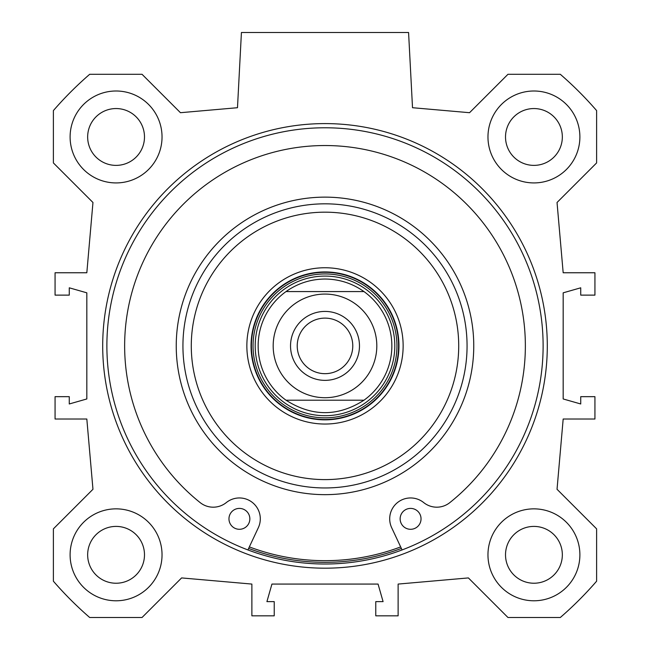 <?xml version="1.0" encoding="UTF-8"?>
<svg xmlns="http://www.w3.org/2000/svg" width="650" height="650" viewBox="0 0 650 650"><rect width="100%" height="100%" fill="white"/><g stroke="black" fill="none" stroke-linecap="round" stroke-linejoin="round"><path stroke-width="0.97" d="M579.889 136.963A45.963 45.963 0 0 1 510.949 176.768A45.963 45.963 0 0 1 510.949 97.159A45.963 45.963 0 0 1 579.889 136.963M562.339 136.963A28.413 28.413 0 0 0 519.724 112.361A28.413 28.413 0 0 0 519.724 161.574A28.413 28.413 0 0 0 562.339 136.963M579.889 554.824A45.963 45.963 0 0 1 510.949 594.628A45.963 45.963 0 0 1 510.949 515.011A45.963 45.963 0 0 1 579.889 554.824M562.339 554.824A28.413 28.413 0 0 0 519.724 530.213A28.413 28.413 0 0 0 519.724 579.426A28.413 28.413 0 0 0 562.339 554.824M162.037 554.824A45.963 45.963 0 0 1 93.088 594.628A45.963 45.963 0 0 1 93.088 515.011A45.963 45.963 0 0 1 162.037 554.824M144.487 554.824A28.413 28.413 0 0 0 101.863 530.213A28.413 28.413 0 0 0 101.863 579.426A28.413 28.413 0 0 0 144.487 554.824M162.037 136.963A45.963 45.963 0 0 1 93.088 176.768A45.963 45.963 0 0 1 93.088 97.159A45.963 45.963 0 0 1 162.037 136.963M144.487 136.963A28.413 28.413 0 0 0 101.863 112.361A28.413 28.413 0 0 0 101.863 161.574A28.413 28.413 0 0 0 144.487 136.963M325 564.013A218.124 218.124 0 0 1 136.102 236.836A218.124 218.124 0 0 1 513.898 236.836A218.124 218.124 0 0 1 325 564.013M325 568.189A222.3 222.3 0 0 0 517.514 234.739A222.3 222.3 0 0 0 132.486 234.739A222.3 222.3 0 0 0 325 568.189M92.966 489.279L53.389 528.856L53.389 581.197A359.361 359.361 0 0 0 89.7 617.5L142.033 617.5L181.61 577.923L251.875 584.074L251.875 615.826L274.227 615.826L274.227 601.624L266.914 601.624L271.936 584.074L378.064 584.074L383.086 601.624L375.773 601.624L375.773 615.826L398.125 615.826L398.125 584.074L468.39 577.923L507.967 617.5L560.3 617.5A359.361 359.361 0 0 0 596.611 581.197L596.611 528.856L557.034 489.279L563.176 419.014L594.937 419.014L594.937 396.662L580.726 396.662L580.726 403.975L563.176 398.962L563.176 292.825L580.726 287.812L580.726 295.124L594.937 295.124L594.937 272.764L563.176 272.764L557.034 202.499L596.611 162.931L596.611 110.589A359.361 359.361 0 0 0 560.3 74.287L507.967 74.287L469.544 112.702L412.514 107.713L408.574 32.5L241.426 32.5L237.486 107.713L180.456 112.702L142.033 74.287L89.7 74.287A359.361 359.361 0 0 0 53.389 110.589L53.389 162.931L92.966 202.499L86.824 272.764L55.063 272.764L55.063 295.124L69.274 295.124L69.274 287.812L86.824 292.825L86.824 398.962L69.274 403.975L69.274 396.662L55.063 396.662L55.063 419.014L86.824 419.014L92.966 489.279M363.976 400.213A66.861 66.861 0 0 0 363.976 291.574L286.024 291.574L363.976 291.574A66.861 66.861 0 0 1 363.976 400.213C337.992 416.78 312.008 416.78 286.024 400.213L363.976 400.213L286.024 400.213A66.861 66.861 0 0 1 286.024 291.574C297.716 283.343 310.708 279.159 325 279.037C339.292 279.159 352.284 283.343 363.976 291.574M325 415.699A69.81 69.81 0 0 0 385.458 310.993A69.81 69.81 0 0 0 264.542 310.993A69.81 69.81 0 0 0 325 415.699M325 271.936A73.962 73.962 0 0 0 260.951 382.874A73.962 73.962 0 0 0 389.049 382.874A73.962 73.962 0 0 0 325 271.936M325 267.751A78.138 78.138 0 0 0 257.327 384.963A78.138 78.138 0 0 0 392.673 384.963A78.138 78.138 0 0 0 325 267.751M325 212.176A133.713 133.713 0 0 0 209.203 412.75A133.713 133.713 0 0 0 440.798 412.75A133.713 133.713 0 0 0 325 212.176M325 203.824A142.074 142.074 0 0 0 201.963 416.926A142.074 142.074 0 0 0 448.037 416.926A142.074 142.074 0 0 0 325 203.824M249.34 546.902A214.776 214.776 0 0 0 400.66 546.902M248.633 548.421A216.45 216.45 0 0 0 401.367 548.421M402.082 549.941L391.674 527.711A20.889 20.889 0 0 1 423.686 502.572A20.889 20.889 0 0 0 449.8 502.637A200.362 200.362 0 0 0 471.908 209.649A200.362 200.362 0 0 0 178.092 209.649A200.362 200.362 0 0 0 200.2 502.637A20.889 20.889 0 0 0 226.314 502.572A20.889 20.889 0 0 1 258.326 527.711L247.918 549.941M421.038 518.854A10.449 10.449 0 0 1 405.364 527.898A10.449 10.449 0 0 1 405.364 509.803A10.449 10.449 0 0 1 421.038 518.854M249.852 518.854A10.449 10.449 0 0 1 234.187 527.898A10.449 10.449 0 0 1 234.187 509.803A10.449 10.449 0 0 1 249.852 518.854M297.229 345.889A27.771 27.771 0 0 0 325 373.669A27.771 27.771 0 0 0 352.771 345.889A27.771 27.771 0 0 0 325 318.118A27.771 27.771 0 0 0 297.229 345.889M359.474 345.889A34.474 34.474 0 0 1 307.767 375.749A34.474 34.474 0 0 1 307.767 316.038A34.474 34.474 0 0 1 359.474 345.889M325 417.844A71.947 71.947 0 0 0 387.311 309.92A71.947 71.947 0 0 0 262.689 309.92A71.947 71.947 0 0 0 325 417.844M325 419.486A73.588 73.588 0 0 0 388.733 309.099A73.588 73.588 0 0 0 261.267 309.099A73.588 73.588 0 0 0 325 419.486M325 197.137A148.761 148.761 0 0 0 196.17 420.274A148.761 148.761 0 0 0 453.83 420.274A148.761 148.761 0 0 0 325 197.137M294.791 303.794A51.813 51.813 0 0 1 374.246 362.001A51.813 51.813 0 0 1 294.377 387.692A51.813 51.813 0 0 1 294.791 303.794"/></g></svg>

